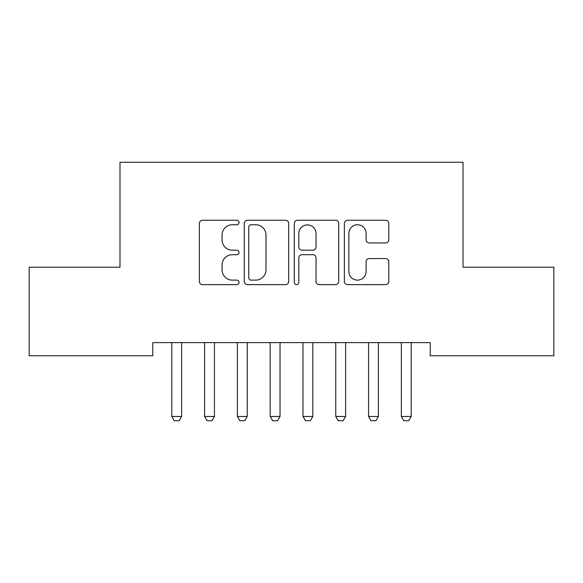 <?xml version="1.0" encoding="UTF-8"?>
<svg xmlns="http://www.w3.org/2000/svg" width="583" height="583" viewBox="0 0 583 583"><rect width="100%" height="100%" fill="white"/><g stroke="black" fill="none" stroke-linecap="round" stroke-linejoin="round"><path stroke-width="0.87" d="M239.03 222.509A2.252 2.252 0 0 0 236.778 220.25L202.578 220.25A3.221 3.221 0 0 0 199.357 223.471L199.357 281.414A3.221 3.221 0 0 0 202.578 284.635L236.778 284.635A2.252 2.252 0 0 0 239.03 282.376A2.252 2.252 0 0 0 236.778 280.124L232.355 280.124A10.297 10.297 0 0 1 222.05 269.827L222.05 264.995A10.297 10.297 0 0 1 232.355 254.698L236.778 254.698A2.252 2.252 0 0 0 239.03 252.439A2.252 2.252 0 0 0 236.778 250.187L232.355 250.187A10.297 10.297 0 0 1 222.05 239.89L222.05 235.058A10.297 10.297 0 0 1 232.355 224.761L236.778 224.761A2.252 2.252 0 0 0 239.03 222.509M385.574 242.943A3.221 3.221 0 0 0 388.795 239.73L388.795 223.471A3.221 3.221 0 0 0 385.574 220.25L347.592 220.25A3.221 3.221 0 0 0 344.371 223.471L344.371 281.414A3.221 3.221 0 0 0 347.592 284.635L385.574 284.635A3.221 3.221 0 0 0 388.795 281.414L388.795 261.774A3.221 3.221 0 0 0 385.574 258.56L369.316 258.56A3.221 3.221 0 0 0 366.102 261.774L366.102 271.518A8.614 8.614 0 0 1 357.488 280.124A8.614 8.614 0 0 1 348.874 271.518L348.874 233.368A8.614 8.614 0 0 1 357.488 224.761A8.614 8.614 0 0 1 366.102 233.368L366.102 239.73A3.221 3.221 0 0 0 369.316 242.943L385.574 242.943M430.218 342.629L152.782 342.629L152.782 355.747L29.15 355.747L29.15 267.203L119.989 267.203L119.989 162.263L463.011 162.263L463.011 267.203L553.85 267.203L553.85 355.747L430.218 355.747L430.218 342.629M288.687 223.471A3.221 3.221 0 0 0 285.466 220.25L247.484 220.25A3.221 3.221 0 0 0 244.262 223.471L244.262 281.414A3.221 3.221 0 0 0 247.484 284.635L285.466 284.635A3.221 3.221 0 0 0 288.687 281.414L288.687 223.471M297.534 220.25L335.517 220.25A3.221 3.221 0 0 1 338.738 223.471L338.738 281.414A3.221 3.221 0 0 1 335.517 284.635L319.265 284.635A3.221 3.221 0 0 1 316.044 281.414L316.044 257.912A3.221 3.221 0 0 0 312.823 254.698L302.045 254.698A3.221 3.221 0 0 0 298.824 257.912L298.824 282.376A2.252 2.252 0 0 1 296.572 284.635A2.252 2.252 0 0 1 294.313 282.376L294.313 223.471A3.221 3.221 0 0 1 297.534 220.25M251.025 224.761A2.252 2.252 0 0 0 248.766 227.013L248.766 277.872A2.252 2.252 0 0 0 251.025 280.124L255.689 280.124A10.297 10.297 0 0 0 265.986 269.827L265.986 235.058A10.297 10.297 0 0 0 255.689 224.761L251.025 224.761M316.044 233.528A8.614 8.614 0 0 0 307.43 224.921A8.614 8.614 0 0 0 298.824 233.528L298.824 246.973A3.221 3.221 0 0 0 302.045 250.187L312.823 250.187A3.221 3.221 0 0 0 316.044 246.973L316.044 233.528M171.424 342.629L171.65 343.336A3.279 3.279 0 0 1 171.803 344.327L171.803 416.473L181.641 416.473L181.641 344.327A3.279 3.279 0 0 1 181.794 343.336L182.02 342.629M181.641 416.473L179.178 420.737L174.259 420.737L171.803 416.473M204.218 342.629L204.444 343.336A3.279 3.279 0 0 1 204.597 344.334L204.597 416.473L214.435 416.473L214.435 344.334A3.279 3.279 0 0 1 214.588 343.336L214.814 342.629M214.435 416.473L211.972 420.737L207.052 420.737L204.597 416.473M237.011 342.629L237.237 343.336A3.279 3.279 0 0 1 237.39 344.334L237.39 416.473L247.228 416.473L247.228 344.334A3.279 3.279 0 0 1 247.381 343.336L247.607 342.629M247.228 416.473L244.765 420.737L239.846 420.737L237.39 416.473M269.805 342.629L270.031 343.336A3.279 3.279 0 0 1 270.184 344.334L270.184 416.473L280.022 416.473L280.022 344.334A3.279 3.279 0 0 1 280.175 343.336L280.401 342.629M280.022 416.473L277.559 420.737L272.64 420.737L270.184 416.473M302.599 342.629L302.825 343.336A3.279 3.279 0 0 1 302.978 344.334L302.978 416.473L312.816 416.473L312.816 344.334A3.279 3.279 0 0 1 312.969 343.336L313.195 342.629M312.816 416.473L310.353 420.737L305.434 420.737L302.978 416.473M335.393 342.629L335.619 343.336A3.279 3.279 0 0 1 335.772 344.334L335.772 416.473L345.61 416.473L345.61 344.334A3.279 3.279 0 0 1 345.763 343.336L345.989 342.629M345.61 416.473L343.147 420.737L338.227 420.737L335.772 416.473M368.186 342.629L368.412 343.336A3.279 3.279 0 0 1 368.565 344.334L368.565 416.473L378.403 416.473L378.403 344.334A3.279 3.279 0 0 1 378.556 343.336L378.782 342.629M378.403 416.473L375.94 420.737L371.021 420.737L368.565 416.473M400.98 342.629L401.206 343.336A3.279 3.279 0 0 1 401.359 344.334L401.359 416.473L411.197 416.473L411.197 344.334A3.279 3.279 0 0 1 411.35 343.336L411.576 342.629M411.197 416.473L408.734 420.737L403.815 420.737L401.359 416.473"/></g></svg>
